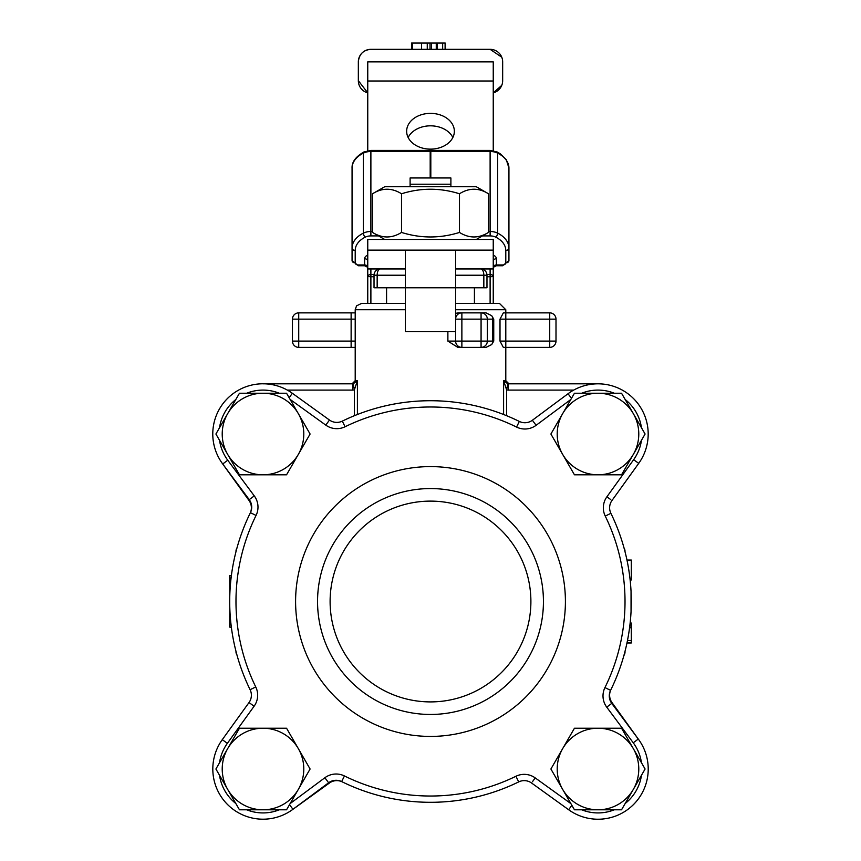 <?xml version="1.0" encoding="UTF-8"?>
<svg xmlns="http://www.w3.org/2000/svg" width="861" height="861" viewBox="0 0 861 861"><rect width="100%" height="100%" fill="white"/><g stroke="black" fill="none" stroke-linecap="round" stroke-linejoin="round"><path stroke-width="1.29" d="M623.999 547.887A6.275 6.275 0 0 1 625.021 551.309L625.021 551.707A200.796 200.796 0 0 1 626.969 560.037L631.296 560.037L631.296 561.221M623.881 655.565A6.275 6.275 0 0 0 625.021 651.96L625.021 651.314A200.796 200.796 0 0 0 626.969 642.984L631.296 642.984L631.296 623.364L630.101 623.364M237.001 655.135A6.275 6.275 0 0 1 235.979 651.712L235.979 651.314M237.001 547.887A6.275 6.275 0 0 0 235.979 551.309L235.979 551.707M357.401 414.496L357.401 380.68L353.225 383.769L354.355 389.936L357.401 380.68L355.206 380.68L352.063 383.812M353.225 383.769L352.633 383.812L352.633 390.087L354.355 389.936L354.355 415.712M352.633 383.812L263.003 383.812L352.633 383.812M597.997 383.812L508.367 383.812L508.367 390.087L573.695 390.087M508.367 383.812L507.775 383.769L506.645 389.936L508.367 390.087M507.775 383.769L503.599 380.68L506.645 389.936L506.645 415.712M491.717 315.707L493.74 319.14L492.74 319.14A6.275 6.264 -90 0 0 491.717 315.707L486.034 312.866L461.873 312.866A6.275 6.275 0 0 0 455.598 319.14A6.275 6.275 0 0 1 461.873 312.866L461.873 319.14L481.073 319.14L481.073 312.866A6.275 6.264 90 0 1 487.337 319.14L492.74 319.14L492.74 341.107L493.74 341.107L491.717 344.54A6.275 6.264 -90 0 0 492.74 341.107L487.337 341.107A6.275 6.264 90 0 1 481.073 347.381L486.034 347.381L481.073 347.381L481.073 341.107L461.873 341.107L461.873 347.381L481.073 347.381M457.848 347.381L461.873 347.381A6.275 6.275 0 0 1 455.598 341.107L447.881 341.107L457.848 347.381L461.873 347.381A6.275 6.275 0 0 1 455.598 341.107L461.873 341.107L461.873 319.14L455.598 319.14L455.598 341.107M487.337 341.107L481.073 341.107L481.073 319.14L487.337 319.14L487.337 341.107M491.717 344.54L486.034 347.381M549.727 312.866L505.794 312.866L505.794 319.14L549.727 319.14L549.727 312.866A6.275 6.275 0 0 1 556.002 319.14L556.002 341.107A6.275 6.275 0 0 1 549.727 347.381L549.727 341.107L500.004 341.107L503.341 347.381L549.727 347.381M556.002 341.107L549.727 341.107L549.727 319.14L556.002 319.14M298.724 312.866L355.206 312.866L351.127 312.866L351.127 319.14L292.449 319.14A6.275 6.275 0 0 1 298.724 312.866L298.724 347.381L355.206 347.381L351.127 347.381L351.127 341.107L292.449 341.107A6.275 6.275 0 0 0 298.724 347.381M455.598 313.221L461.873 312.866L457.848 312.866M486.034 312.866L481.073 312.866M503.599 414.496L503.599 380.68L505.794 380.68L505.794 319.14L500.004 319.14L503.341 312.866L505.794 312.866L505.794 309.734L499.52 303.459L455.598 303.459M231.34 627.109L229.704 627.109L229.779 607.005M230.274 616.659L229.704 616.659M230.554 619.931L229.704 619.931M231.071 624.892L229.704 624.892M229.779 596.016L229.704 577.623M230.77 580.863L229.704 580.863M231.092 577.968L229.704 577.968L229.704 575.514L231.394 575.514M231.361 575.751L229.704 575.751M231.394 627.508L229.704 627.109M631.296 578.796L631.296 579.97L630.134 579.97A200.796 200.796 0 0 1 631.048 591.55L631.048 611.461A200.796 200.796 0 0 1 630.144 622.987L631.296 623.364M627.056 560.446L631.296 560.446L631.296 579.571L630.091 579.571M627.056 642.554L631.296 642.554M627.454 640.595L631.296 640.595M629.574 627.777L631.296 627.777M629.789 626.033L631.296 626.033M626.969 642.952L631.296 642.952M630.134 623.041L631.296 623.041M405.402 303.459L361.48 303.459L356.551 305.849L355.206 309.734L405.402 309.734M474.422 287.768L474.422 303.459L499.52 303.459M292.449 319.14L292.449 341.107M330.107 601.516A100.393 100.393 0 0 1 480.696 514.566A100.393 100.393 0 0 1 480.696 688.456A100.393 100.393 0 0 1 330.107 601.516M295.592 601.516A134.908 134.908 0 0 0 497.959 718.343A134.908 134.908 0 0 0 497.959 484.678A134.908 134.908 0 0 0 295.592 601.516M317.548 601.516A112.952 112.952 0 0 1 486.971 503.696A112.952 112.952 0 0 1 486.971 699.326A112.952 112.952 0 0 1 317.548 601.516M342.312 421.126L345.067 426.755A194.521 194.521 0 0 1 516.557 427.067L519.334 421.438A200.796 200.796 0 0 0 342.312 421.126A12.549 12.549 0 0 1 329.462 420.028L292.353 393.283A50.196 50.196 0 0 0 222.719 463.971L249.238 499.638A12.549 12.549 0 0 1 250.422 512.672A200.796 200.796 0 0 0 250.11 689.704A12.549 12.549 0 0 1 249.012 702.554L222.278 739.664A50.196 50.196 0 0 0 292.955 809.286L328.622 782.767A12.549 12.549 0 0 1 341.666 781.584A200.796 200.796 0 0 0 518.688 781.906A12.549 12.549 0 0 1 531.538 782.993L568.647 809.738A50.196 50.196 0 0 0 638.281 739.05L611.762 703.394A12.549 12.549 0 0 1 610.578 690.35A200.796 200.796 0 0 0 610.89 513.317A12.549 12.549 0 0 1 611.988 500.478L638.722 463.358A50.196 50.196 0 0 0 568.045 393.735L532.378 420.254A12.549 12.549 0 0 1 519.334 421.438A200.796 200.796 0 0 0 342.312 421.126A12.549 12.549 0 0 1 329.462 420.028L328.59 421.233M638.722 739.664L611.988 702.554A12.549 12.549 0 0 1 610.89 689.704M222.278 463.358L249.012 500.478A12.549 12.549 0 0 1 250.11 513.317A12.549 12.549 0 0 0 249.012 500.478L249.561 500.08L249.012 500.478M292.353 809.738L329.462 782.993A12.549 12.549 0 0 1 342.312 781.906M450.895 184.232L450.895 177.958L410.105 177.958L410.105 184.232L450.895 184.232L450.895 186.74M410.105 186.74L410.105 184.232M405.402 268.944L367.755 268.944L367.755 250.12L405.402 250.12L405.402 287.768L374.029 287.768L374.029 275.219A6.275 6.275 0 0 1 380.304 268.944A6.275 6.275 0 0 0 374.427 273.002A6.275 6.275 0 0 1 380.304 268.944A6.275 3.143 90 0 0 377.161 275.219L405.402 275.219M374.029 287.768L374.029 275.219L377.161 275.219L377.161 287.768M455.598 275.219L483.839 275.219A6.275 3.143 -90 0 0 480.696 268.944A6.275 6.275 0 0 1 486.971 275.219A6.275 6.275 0 0 0 480.696 268.944A6.275 6.275 0 0 1 486.573 273.002A6.275 6.275 0 0 0 480.696 268.944M483.839 287.768L483.839 275.219L486.971 275.219A6.275 6.275 0 0 0 486.573 273.002A6.275 6.275 0 0 1 486.971 275.219L486.971 287.768L455.598 287.768L455.598 250.12L493.245 250.12L493.245 282.817M352.063 168.078A28.241 18.673 0 0 1 363.364 153.14A3.143 1.41 -116.4 0 1 363.848 151.988C355.679 156.745 351.762 162.105 352.063 168.078L352.063 260.539A3.143 2.357 -0 0 0 355.206 262.896L355.206 250.443A25.098 16.607 0 0 1 365.236 237.162A9.417 6.221 0 0 1 370.887 235.914L378.56 235.914M505.794 262.896A3.143 2.357 180 0 0 508.937 260.539L508.937 248.086A3.143 2.357 180 0 1 505.794 250.443L505.794 262.896A3.143 2.077 0 0 1 502.663 264.962L496.388 264.962L496.388 265.748L493.245 267.319A3.143 2.357 0 0 1 496.388 264.962L496.388 258.741A6.275 4.154 180 0 0 493.245 255.147M367.755 267.319L364.612 265.748L364.612 264.962A3.143 2.357 0 0 1 367.755 267.319L367.755 276.596L374.029 276.79M367.755 257.116L367.755 250.443M430.812 151.482L490.113 151.482L490.113 150.417L430.812 150.417L430.812 177.958M508.937 180.53L508.937 168.078L506.3 159.683L500.112 153.678L497.152 151.988A3.143 1.41 -63.6 0 1 497.636 153.14L497.636 233.148A12.549 8.298 180 0 0 490.113 231.491L490.113 151.482A12.549 8.298 0 0 1 497.636 153.14A28.241 18.673 0 0 1 508.937 168.078L508.937 248.086A28.241 18.673 180 0 0 497.636 233.148A3.143 1.41 116.4 0 1 495.764 237.162A25.098 16.607 0 0 1 505.794 250.443M372.533 231.491L370.887 231.491A12.549 8.298 180 0 0 363.364 233.148A28.241 18.673 180 0 0 352.063 248.086L352.063 260.539L358.337 265.748L358.337 264.962A3.143 2.077 0 0 1 355.206 262.896M365.236 237.162A3.143 1.41 63.6 0 1 363.364 233.148L363.364 153.14A12.549 8.298 0 0 1 370.887 151.482L430.188 151.482L430.188 177.958M430.188 151.482L430.188 150.417L370.887 150.417L363.848 151.988M486.971 276.79L493.245 276.596L493.245 268.944L455.598 268.944M370.887 303.459L370.887 274.519A3.143 2.077 180 0 0 367.755 276.596L367.755 303.459M493.245 303.459L493.245 276.596A3.143 2.077 180 0 0 490.113 274.519L490.113 303.459M412.613 49.325L412.613 43.05L445.212 43.05L445.212 49.325M445.105 49.325L445.105 43.05M442.662 49.325L442.662 43.05M437.431 49.325L437.431 43.05M430.026 49.325L430.026 43.05M427.26 49.325L427.26 43.05M411.569 49.325L411.569 43.05L412.613 43.05M370.887 49.325C363.32 50.013 359.134 54.2 358.337 61.874A12.549 12.549 0 0 1 370.887 49.325L490.113 49.325L501.759 57.203M490.113 49.325A12.549 12.549 0 0 1 502.663 61.874L502.663 80.697A12.549 12.549 0 0 1 493.245 92.848L501.759 85.368M358.337 80.697A12.549 12.549 0 0 0 367.755 92.848L358.337 80.697L358.337 61.874M452.854 137.48A23.85 17.887 0 0 0 430.5 125.824A23.85 17.887 0 0 0 408.146 137.48M454.35 131.259A23.85 17.887 180 0 1 430.5 149.136A23.85 17.887 180 0 1 406.65 131.259A23.85 17.887 180 0 1 430.5 113.372A23.85 17.887 180 0 1 454.35 131.259M461.873 312.866A6.275 6.275 0 0 0 455.598 319.14L455.598 287.768L405.402 287.768L405.402 331.689L455.598 331.689M493.245 239.498L493.245 250.12L493.245 239.455L367.755 239.455L367.755 250.12L367.755 239.498M367.755 150.707L367.755 61.874L493.245 61.874L493.245 150.707M367.755 261.098A3.143 2.357 0 0 0 364.612 258.741A6.275 4.154 180 0 1 367.755 255.147L367.755 268.944M455.598 250.12L405.402 250.12M562.674 413.624L574.448 393.229L597.997 393.229A40.79 40.79 0 0 0 562.674 454.414L550.9 434.019L562.674 413.624M621.545 393.229L633.319 413.624A40.79 40.79 0 0 0 597.997 393.229L621.545 393.229M645.093 434.019L633.319 454.414A40.79 40.79 0 0 0 633.319 413.624L645.093 434.019M597.997 474.798L574.448 474.798L562.674 454.414A40.79 40.79 0 0 0 633.319 454.414L621.545 474.798L597.997 474.798M227.681 748.618L239.455 728.223L263.003 728.223A40.79 40.79 0 0 0 227.681 789.408L215.907 769.013L227.681 748.618M286.552 728.223L298.326 748.618A40.79 40.79 0 0 0 263.003 728.223L286.552 728.223M310.1 769.013L298.326 789.408A40.79 40.79 0 0 0 298.326 748.618L310.1 769.013M263.003 809.792L239.455 809.792L227.681 789.408A40.79 40.79 0 0 0 298.326 789.408L286.552 809.792L263.003 809.792M562.674 748.618L574.448 728.223L597.997 728.223A40.79 40.79 0 0 0 562.674 789.408L550.9 769.013L562.674 748.618M621.545 728.223L633.319 748.618A40.79 40.79 0 0 0 597.997 728.223L621.545 728.223M645.093 769.013L633.319 789.408A40.79 40.79 0 0 0 633.319 748.618L645.093 769.013M597.997 809.792L574.448 809.792L562.674 789.408A40.79 40.79 0 0 0 633.319 789.408L621.545 809.792L597.997 809.792M227.681 413.624L239.455 393.229L263.003 393.229A40.79 40.79 0 0 0 227.681 454.414L215.907 434.019L227.681 413.624M286.552 393.229L298.326 413.624A40.79 40.79 0 0 0 263.003 393.229L286.552 393.229M310.1 434.019L298.326 454.414A40.79 40.79 0 0 0 298.326 413.624L310.1 434.019M263.003 474.798L239.455 474.798L227.681 454.414A40.79 40.79 0 0 0 298.326 454.414L286.552 474.798L263.003 474.798M372.533 193.768L384.695 186.74L476.305 186.74L488.467 193.768C478.802 187.72 469.148 187.72 459.483 193.768C440.165 187.72 420.835 187.72 401.517 193.768C391.852 187.72 382.198 187.72 372.533 193.768L372.533 232.438C382.198 238.475 391.852 238.475 401.517 232.438C420.835 238.475 440.165 238.475 459.483 232.438C469.148 238.475 478.802 238.475 488.467 232.438L476.305 239.455M488.467 193.768L488.467 232.438M459.483 193.768L459.483 232.438M401.517 193.768L401.517 232.438M287.305 390.087L352.633 390.087M493.74 341.107L493.74 319.14M355.206 341.107L351.127 341.107L351.127 319.14L355.206 319.14M230.78 580.788L229.704 580.788M455.598 309.734L505.794 309.734M500.004 319.14L500.004 341.107M447.881 331.689L447.881 341.107M532.41 781.788L535.208 777.903L570.875 803.604L535.208 777.903A18.824 18.824 0 0 0 515.933 776.267L518.688 781.906M254.275 495.893L249.238 499.638A12.549 12.549 0 0 1 250.422 512.672A200.796 200.796 0 0 0 250.11 689.704A12.549 12.549 0 0 1 249.012 702.554L254.103 706.224L227.369 743.334L254.103 706.224A18.824 18.824 0 0 0 255.749 686.949A194.521 194.521 0 0 1 256.051 515.448A18.824 18.824 0 0 0 254.275 495.893L227.756 460.226A43.922 43.922 0 0 1 219.533 440.294M249.012 702.554L250.217 703.415M638.722 463.358L633.631 459.699L606.897 496.808L610.783 499.606M289.145 397.728L292.353 393.283A50.196 50.196 0 0 0 222.719 463.971L227.756 460.226M219.533 762.738A43.922 43.922 0 0 1 227.369 743.334L222.278 739.664A50.196 50.196 0 0 0 292.955 809.286L289.511 804.658M324.877 777.741L328.622 782.767A12.549 12.549 0 0 1 341.666 781.584L344.443 775.955A18.824 18.824 0 0 0 324.877 777.741L290.157 803.561M568.647 809.738L571.855 805.293M638.281 739.05L633.244 742.795A43.922 43.922 0 0 1 641.467 762.738M641.467 775.287A43.922 43.922 0 0 1 625.172 803.517M614.302 809.792A43.922 43.922 0 0 1 581.692 809.792M611.762 703.394L606.725 707.139L633.244 742.795M610.578 690.35L604.949 687.573A18.824 18.824 0 0 0 606.725 707.139M610.89 513.317L605.251 516.083A194.521 194.521 0 0 1 604.949 687.573M606.897 496.808A18.824 18.824 0 0 0 605.251 516.083M568.045 393.735L571.489 398.363M581.692 393.229A43.922 43.922 0 0 1 614.302 393.229M625.172 399.504A43.922 43.922 0 0 1 641.467 427.745M641.467 440.294A43.922 43.922 0 0 1 633.631 459.699M532.378 420.254L536.123 425.291L570.843 399.472M516.557 427.067A18.824 18.824 0 0 0 536.123 425.291M329.462 420.028L325.792 425.119A18.824 18.824 0 0 0 345.067 426.755M290.125 399.418L325.792 425.119M219.533 427.745A43.922 43.922 0 0 1 235.828 399.504M246.698 393.229A43.922 43.922 0 0 1 279.308 393.229M250.422 512.672L256.051 515.448M250.11 689.704L255.749 686.949M279.308 809.792A43.922 43.922 0 0 1 246.698 809.792M235.828 803.517A43.922 43.922 0 0 1 219.533 775.287M515.933 776.267A194.521 194.521 0 0 1 344.443 775.955M611.988 702.554L611.439 702.942L611.988 702.554M329.462 782.993L329.074 782.455L329.462 782.993M370.887 150.417L370.887 235.914M352.063 248.086A3.143 2.357 0 0 0 355.206 250.443M364.612 258.741L364.612 264.962L358.337 264.962M496.388 265.748L502.663 265.748L502.663 264.962M488.467 231.491L490.113 231.491L490.113 235.914A9.417 6.221 0 0 1 495.764 237.162M482.44 235.914L490.113 235.914M493.245 261.098A3.143 2.357 180 0 1 496.388 258.741M374.061 274.519L370.887 274.519L370.887 268.944M490.113 268.944L490.113 274.519L486.939 274.519M436.258 49.325L436.258 43.05M431.458 49.325L431.458 43.05M421.589 49.325L421.589 43.05M493.245 80.999L367.755 80.999M505.794 380.68L508.937 383.812M355.206 380.68L355.206 309.734M374.427 273.002A6.275 6.275 0 0 0 374.029 275.219M386.578 303.459L386.578 287.768M358.337 265.748L364.612 265.748M508.937 260.539L502.663 265.748M497.152 151.988L490.113 150.417M384.695 239.455L372.533 232.438"/></g></svg>
